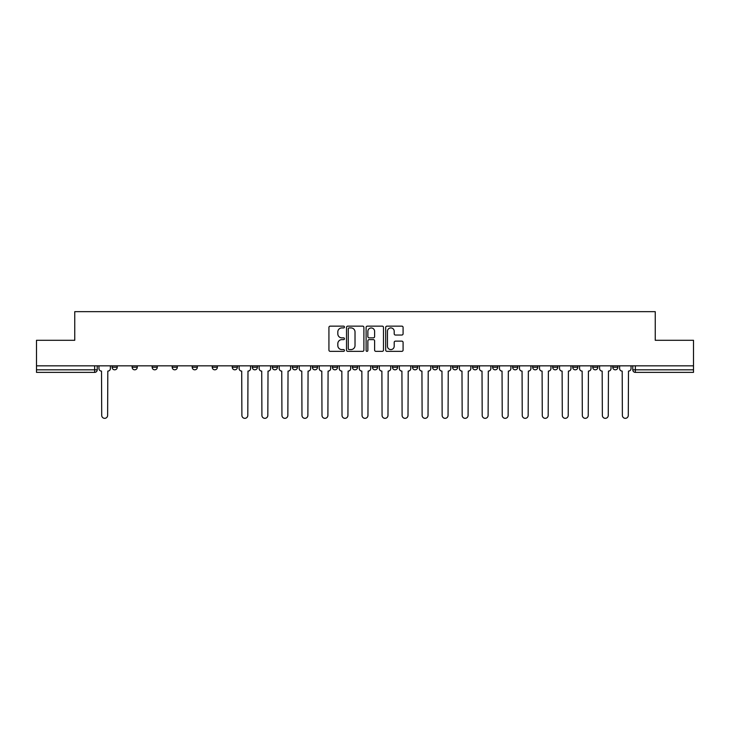 <?xml version="1.0" encoding="UTF-8"?>
<svg xmlns="http://www.w3.org/2000/svg" width="730" height="730" viewBox="0 0 730 730"><rect width="100%" height="100%" fill="white"/><g stroke="black" fill="none" stroke-linecap="round" stroke-linejoin="round"><path stroke-width="1.09" d="M344.46 327.031A0.885 0.885 0 0 0 343.584 326.146L330.188 326.146A1.259 1.259 0 0 0 328.929 327.405L328.929 350.09A1.259 1.259 0 0 0 330.188 351.349L343.584 351.349A0.885 0.885 0 0 0 344.46 350.464A0.885 0.885 0 0 0 343.584 349.588L341.85 349.588A4.033 4.033 0 0 1 337.817 345.555L337.817 343.666A4.033 4.033 0 0 1 341.85 339.632L343.584 339.632A0.885 0.885 0 0 0 344.46 338.747A0.885 0.885 0 0 0 343.584 337.862L341.85 337.862A4.033 4.033 0 0 1 337.817 333.838L337.817 331.94A4.033 4.033 0 0 1 341.85 327.916L343.584 327.916A0.885 0.885 0 0 0 344.46 327.031M612.753 367.245L612.753 365.83L612.753 367.245A2.564 2.564 0 0 0 615.326 369.818A2.564 2.564 0 0 1 612.753 367.245L617.89 367.245A2.564 2.564 0 0 1 615.326 369.818A2.564 2.564 0 0 0 617.89 367.245A2.564 2.564 0 0 1 615.326 369.818M592.733 365.83L592.733 367.245L597.861 367.245A2.564 2.564 0 0 1 595.297 369.818A2.564 2.564 0 0 1 592.733 367.245L592.733 365.83M532.654 367.245L532.654 365.83L532.654 367.245A2.564 2.564 0 0 0 535.218 369.818A2.564 2.564 0 0 1 532.654 367.245L537.791 367.245A2.564 2.564 0 0 1 535.218 369.818M512.624 367.245L512.624 365.83L512.624 367.245A2.564 2.564 0 0 0 515.197 369.818A2.564 2.564 0 0 1 512.624 367.245L517.762 367.245A2.564 2.564 0 0 1 515.197 369.818M452.545 365.83L452.545 367.245L457.683 367.245A2.564 2.564 0 0 1 455.118 369.818A2.564 2.564 0 0 1 452.545 367.245L452.545 365.83M432.525 365.83L432.525 367.245L437.653 367.245A2.564 2.564 0 0 1 435.089 369.818A2.564 2.564 0 0 1 432.525 367.245L432.525 365.83M332.396 365.83L332.396 367.245L337.525 367.245A2.564 2.564 0 0 1 334.96 369.818A2.564 2.564 0 0 1 332.396 367.245L332.396 365.83M292.347 365.83L292.347 367.245L297.475 367.245A2.564 2.564 0 0 1 294.911 369.818A2.564 2.564 0 0 1 292.347 367.245L292.347 365.83M272.317 365.83L272.317 367.245L277.455 367.245A2.564 2.564 0 0 1 274.882 369.818A2.564 2.564 0 0 1 272.317 367.245L272.317 365.83M252.288 365.83L252.288 367.245L257.425 367.245A2.564 2.564 0 0 1 254.861 369.818A2.564 2.564 0 0 1 252.288 367.245L252.288 365.83M212.238 365.83L212.238 367.245L217.376 367.245A2.564 2.564 0 0 1 214.803 369.818A2.564 2.564 0 0 1 212.238 367.245L212.238 365.83M192.209 367.245L192.209 365.83L192.209 367.245A2.564 2.564 0 0 0 194.782 369.818A2.564 2.564 0 0 1 192.209 367.245L197.346 367.245A2.564 2.564 0 0 1 194.782 369.818A2.564 2.564 0 0 0 197.346 367.245A2.564 2.564 0 0 1 194.782 369.818M172.189 367.245L172.189 365.83L172.189 367.245A2.564 2.564 0 0 0 174.753 369.818A2.564 2.564 0 0 1 172.189 367.245L177.326 367.245A2.564 2.564 0 0 1 174.753 369.818M152.159 365.83L152.159 367.245L157.297 367.245A2.564 2.564 0 0 1 154.733 369.818A2.564 2.564 0 0 1 152.159 367.245L152.159 365.83M401.829 335.034A1.259 1.259 0 0 0 403.088 333.774L403.088 327.405A1.259 1.259 0 0 0 401.829 326.146L386.955 326.146A1.259 1.259 0 0 0 385.695 327.405L385.695 350.09A1.259 1.259 0 0 0 386.955 351.349L401.829 351.349A1.259 1.259 0 0 0 403.088 350.09L403.088 342.406A1.259 1.259 0 0 0 401.829 341.138L395.459 341.138A1.259 1.259 0 0 0 394.2 342.406L394.2 346.212A3.367 3.367 0 0 1 390.833 349.588A3.367 3.367 0 0 1 387.457 346.212L387.457 331.283A3.367 3.367 0 0 1 390.833 327.916A3.367 3.367 0 0 1 394.2 331.283L394.2 333.774A1.259 1.259 0 0 0 395.459 335.034L401.829 335.034M36.5 365.83L36.5 340.29L74.752 340.29L74.752 311.664L655.248 311.664L655.248 340.29L693.5 340.29L693.5 365.83L36.5 365.83L36.5 369.818L97.218 369.818L97.218 365.83M363.896 327.405A1.259 1.259 0 0 0 362.637 326.146L347.772 326.146A1.259 1.259 0 0 0 346.513 327.405L346.513 350.09A1.259 1.259 0 0 0 347.772 351.349L362.637 351.349A1.259 1.259 0 0 0 363.896 350.09L363.896 327.405M367.363 326.146L382.228 326.146A1.259 1.259 0 0 1 383.487 327.405L383.487 350.09A1.259 1.259 0 0 1 382.228 351.349L375.868 351.349A1.259 1.259 0 0 1 374.609 350.09L374.609 340.892A1.259 1.259 0 0 0 373.349 339.632L369.124 339.632A1.259 1.259 0 0 0 367.865 340.892L367.865 350.464A0.885 0.885 0 0 1 366.98 351.349A0.885 0.885 0 0 1 366.104 350.464L366.104 327.405A1.259 1.259 0 0 1 367.363 326.146M632.782 365.83L632.782 369.818L693.5 369.818L693.5 372.382L635.346 372.382A2.564 2.564 0 0 1 632.782 369.818L632.782 365.83M693.5 365.83L693.5 369.818M94.654 365.83L94.654 372.382A2.564 2.564 0 0 0 97.218 369.818A2.564 2.564 0 0 1 94.654 372.382L36.5 372.382L36.5 369.818M617.89 365.83L617.89 367.245M597.861 365.83L597.861 367.245A2.564 2.564 0 0 1 595.297 369.818A2.564 2.564 0 0 0 597.861 367.245L597.861 365.83M577.841 365.83L577.841 367.245A2.564 2.564 0 0 1 575.267 369.818A2.564 2.564 0 0 1 572.703 367.245L577.841 367.245L577.841 365.83M572.703 365.83L572.703 367.245M557.811 365.83L557.811 367.245A2.564 2.564 0 0 1 555.247 369.818A2.564 2.564 0 0 1 552.674 367.245L557.811 367.245M552.674 365.83L552.674 367.245M537.791 365.83L537.791 367.245L537.791 365.83M517.762 365.83L517.762 367.245L517.762 365.83M497.732 365.83L497.732 367.245A2.564 2.564 0 0 1 495.168 369.818A2.564 2.564 0 0 1 492.604 367.245L497.732 367.245L497.732 365.83M492.604 365.83L492.604 367.245M477.712 365.83L477.712 367.245A2.564 2.564 0 0 1 475.139 369.818A2.564 2.564 0 0 1 472.575 367.245L477.712 367.245A2.564 2.564 0 0 1 475.139 369.818A2.564 2.564 0 0 0 477.712 367.245M472.575 365.83L472.575 367.245M457.683 365.83L457.683 367.245M437.653 365.83L437.653 367.245M417.633 365.83L417.633 367.245A2.564 2.564 0 0 1 415.069 369.818A2.564 2.564 0 0 1 412.496 367.245L417.633 367.245M412.496 365.83L412.496 367.245M397.604 365.83L397.604 367.245A2.564 2.564 0 0 1 395.04 369.818A2.564 2.564 0 0 1 392.475 367.245L397.604 367.245A2.564 2.564 0 0 1 395.04 369.818A2.564 2.564 0 0 0 397.604 367.245M392.475 365.83L392.475 367.245M377.583 365.83L377.583 367.245A2.564 2.564 0 0 1 375.01 369.818A2.564 2.564 0 0 1 372.446 367.245A2.564 2.564 0 0 0 375.01 369.818M372.446 365.83L372.446 367.245L377.583 367.245M357.554 365.83L357.554 367.245A2.564 2.564 0 0 1 354.99 369.818A2.564 2.564 0 0 1 352.417 367.245L357.554 367.245M352.417 365.83L352.417 367.245M337.525 365.83L337.525 367.245M317.504 365.83L317.504 367.245A2.564 2.564 0 0 1 314.931 369.818A2.564 2.564 0 0 1 312.367 367.245L317.504 367.245M312.367 365.83L312.367 367.245M297.475 365.83L297.475 367.245M277.455 365.83L277.455 367.245M257.425 365.83L257.425 367.245L257.425 365.83M237.396 365.83L237.396 367.245A2.564 2.564 0 0 1 234.832 369.818A2.564 2.564 0 0 1 232.268 367.245A2.564 2.564 0 0 0 234.832 369.818M232.268 365.83L232.268 367.245L237.396 367.245M217.376 365.83L217.376 367.245A2.564 2.564 0 0 1 214.803 369.818A2.564 2.564 0 0 0 217.376 367.245L217.376 365.83M197.346 365.83L197.346 367.245M177.326 365.83L177.326 367.245L177.326 365.83M157.297 365.83L157.297 367.245A2.564 2.564 0 0 1 154.733 369.818A2.564 2.564 0 0 0 157.297 367.245L157.297 365.83M132.139 365.83L132.139 367.245L137.267 367.245L137.267 365.83L137.267 367.245A2.564 2.564 0 0 1 134.703 369.818A2.564 2.564 0 0 1 132.139 367.245A2.564 2.564 0 0 0 134.703 369.818A2.564 2.564 0 0 0 137.267 367.245A2.564 2.564 0 0 1 134.703 369.818M117.247 365.83L117.247 367.245A2.564 2.564 0 0 1 114.674 369.818A2.564 2.564 0 0 1 112.11 367.245L117.247 367.245L117.247 365.83M112.11 365.83L112.11 367.245M349.159 327.916A0.885 0.885 0 0 0 348.274 328.792L348.274 348.703A0.885 0.885 0 0 0 349.159 349.588L350.984 349.588A4.033 4.033 0 0 0 355.017 345.555L355.017 331.94A4.033 4.033 0 0 0 350.984 327.916L349.159 327.916M374.609 331.347A3.367 3.367 0 0 0 371.241 327.971A3.367 3.367 0 0 0 367.865 331.347L367.865 336.603A1.259 1.259 0 0 0 369.124 337.862L373.349 337.862A1.259 1.259 0 0 0 374.609 336.603L374.609 331.347M98.951 368.531L98.951 365.83L98.951 368.531A2.564 2.564 0 0 0 101.516 371.096L101.716 415.388A2.957 2.957 0 0 0 104.664 418.336A2.957 2.957 0 0 0 107.62 415.388L107.812 371.096A2.564 2.564 0 0 0 110.376 368.531L110.376 365.83L110.376 368.531M101.516 371.096L101.716 415.388M107.62 415.388L107.812 371.096M259.159 368.531L259.159 365.83L259.159 368.531A2.564 2.564 0 0 0 261.723 371.096L261.915 415.388A2.957 2.957 0 0 0 264.871 418.336A2.957 2.957 0 0 0 267.828 415.388L268.019 371.096A2.564 2.564 0 0 0 270.584 368.531L270.584 365.83L270.584 368.531M279.188 368.531L279.188 365.83L279.188 368.531A2.564 2.564 0 0 0 281.753 371.096L281.944 415.388A2.957 2.957 0 0 0 284.901 418.336A2.957 2.957 0 0 0 287.848 415.388L288.04 371.096A2.564 2.564 0 0 0 290.613 368.531L290.613 365.83L290.613 368.531M299.209 368.531L299.209 365.83L299.209 368.531A2.564 2.564 0 0 0 301.782 371.096L301.974 415.388A2.957 2.957 0 0 0 304.921 418.336A2.957 2.957 0 0 0 307.877 415.388L308.069 371.096A2.564 2.564 0 0 0 310.633 368.531L310.633 365.83L310.633 368.531M319.238 368.531L319.238 365.83L319.238 368.531A2.564 2.564 0 0 0 321.802 371.096L321.994 415.388A2.957 2.957 0 0 0 324.95 418.336A2.957 2.957 0 0 0 327.898 415.388L328.089 371.096A2.564 2.564 0 0 0 330.663 368.531L330.663 365.83L330.663 368.531M339.258 368.531L339.258 365.83L339.258 368.531A2.564 2.564 0 0 0 341.832 371.096L342.023 415.388A2.957 2.957 0 0 0 344.971 418.336A2.957 2.957 0 0 0 347.927 415.388L348.119 371.096A2.564 2.564 0 0 0 350.683 368.531L350.683 365.83L350.683 368.531M359.288 368.531L359.288 365.83L359.288 368.531A2.564 2.564 0 0 0 361.852 371.096L362.043 415.388A2.957 2.957 0 0 0 365 418.336A2.957 2.957 0 0 0 367.957 415.388L368.148 371.096A2.564 2.564 0 0 0 370.712 368.531L370.712 365.83L370.712 368.531M379.317 368.531L379.317 365.83L379.317 368.531A2.564 2.564 0 0 0 381.881 371.096L382.073 415.388A2.957 2.957 0 0 0 385.029 418.336A2.957 2.957 0 0 0 387.977 415.388L388.168 371.096A2.564 2.564 0 0 0 390.742 368.531L390.742 365.83L390.742 368.531M399.337 368.531L399.337 365.83L399.337 368.531A2.564 2.564 0 0 0 401.911 371.096L402.102 415.388A2.957 2.957 0 0 0 405.05 418.336A2.957 2.957 0 0 0 408.006 415.388L408.198 371.096A2.564 2.564 0 0 0 410.762 368.531L410.762 365.83L410.762 368.531M419.367 368.531L419.367 365.83L419.367 368.531A2.564 2.564 0 0 0 421.931 371.096L422.123 415.388A2.957 2.957 0 0 0 425.079 418.336A2.957 2.957 0 0 0 428.026 415.388L428.218 371.096A2.564 2.564 0 0 0 430.791 368.531L430.791 365.83L430.791 368.531M439.387 368.531L439.387 365.83L439.387 368.531A2.564 2.564 0 0 0 441.96 371.096L442.152 415.388A2.957 2.957 0 0 0 445.099 418.336A2.957 2.957 0 0 0 448.056 415.388L448.247 371.096A2.564 2.564 0 0 0 450.812 368.531L450.812 365.83L450.812 368.531M459.416 368.531L459.416 365.83L459.416 368.531A2.564 2.564 0 0 0 461.98 371.096L462.172 415.388A2.957 2.957 0 0 0 465.129 418.336A2.957 2.957 0 0 0 468.085 415.388L468.277 371.096A2.564 2.564 0 0 0 470.841 368.531L470.841 365.83L470.841 368.531M479.446 368.531L479.446 365.83L479.446 368.531A2.564 2.564 0 0 0 482.01 371.096L482.202 415.388A2.957 2.957 0 0 0 485.158 418.336A2.957 2.957 0 0 0 488.105 415.388L488.297 371.096A2.564 2.564 0 0 0 490.87 368.531L490.87 365.83L490.87 368.531M499.466 368.531L499.466 365.83L499.466 368.531A2.564 2.564 0 0 0 502.039 371.096L502.231 415.388A2.957 2.957 0 0 0 505.178 418.336A2.957 2.957 0 0 0 508.135 415.388L508.326 371.096A2.564 2.564 0 0 0 510.89 368.531L510.89 365.83L510.89 368.531M519.495 368.531L519.495 365.83L519.495 368.531A2.564 2.564 0 0 0 522.059 371.096L522.251 415.388A2.957 2.957 0 0 0 525.208 418.336A2.957 2.957 0 0 0 528.155 415.388L528.356 371.096A2.564 2.564 0 0 0 530.92 368.531L530.92 365.83L530.92 368.531M239.13 365.83L239.13 368.531A2.564 2.564 0 0 0 241.703 371.096L241.895 415.388A2.957 2.957 0 0 0 244.842 418.336A2.957 2.957 0 0 0 247.798 415.388L247.99 371.096A2.564 2.564 0 0 0 250.554 368.531L250.554 365.83M261.723 371.096L261.915 415.388M267.828 415.388L268.019 371.096M281.753 371.096L281.944 415.388M287.848 415.388L288.04 371.096M301.782 371.096L301.974 415.388M307.877 415.388L308.069 371.096M321.802 371.096L321.994 415.388M327.898 415.388L328.089 371.096M341.832 371.096L342.023 415.388M347.927 415.388L348.119 371.096M361.852 371.096L362.043 415.388M367.957 415.388L368.148 371.096M381.881 371.096L382.073 415.388M387.977 415.388L388.168 371.096M401.911 371.096L402.102 415.388M408.006 415.388L408.198 371.096M421.931 371.096L422.123 415.388M428.026 415.388L428.218 371.096M441.96 371.096L442.152 415.388M448.056 415.388L448.247 371.096M461.98 371.096L462.172 415.388M468.085 415.388L468.277 371.096M482.01 371.096L482.202 415.388M488.105 415.388L488.297 371.096M502.039 371.096L502.231 415.388M508.135 415.388L508.326 371.096M522.059 371.096L522.251 415.388M528.155 415.388L528.356 371.096M539.516 368.531L539.516 365.83L539.516 368.531A2.564 2.564 0 0 0 542.089 371.096L542.28 415.388A2.957 2.957 0 0 0 545.228 418.336A2.957 2.957 0 0 0 548.184 415.388L548.376 371.096A2.564 2.564 0 0 0 550.94 368.531L550.94 365.83L550.94 368.531M542.089 371.096L542.28 415.388M548.184 415.388L548.376 371.096M559.545 368.531L559.545 365.83L559.545 368.531A2.564 2.564 0 0 0 562.109 371.096L562.31 415.388A2.957 2.957 0 0 0 565.257 418.336A2.957 2.957 0 0 0 568.214 415.388L568.405 371.096A2.564 2.564 0 0 0 570.97 368.531L570.97 365.83L570.97 368.531M562.109 371.096L562.31 415.388M568.214 415.388L568.405 371.096M579.574 368.531L579.574 365.83L579.574 368.531A2.564 2.564 0 0 0 582.139 371.096L582.33 415.388A2.957 2.957 0 0 0 585.287 418.336A2.957 2.957 0 0 0 588.234 415.388L588.426 371.096A2.564 2.564 0 0 0 590.999 368.531L590.999 365.83L590.999 368.531M582.139 371.096L582.33 415.388M588.234 415.388L588.426 371.096M599.595 368.531L599.595 365.83L599.595 368.531A2.564 2.564 0 0 0 602.168 371.096L602.36 415.388A2.957 2.957 0 0 0 605.307 418.336A2.957 2.957 0 0 0 608.263 415.388L608.455 371.096A2.564 2.564 0 0 0 611.019 368.531L611.019 365.83L611.019 368.531M602.168 371.096L602.36 415.388M608.263 415.388L608.455 371.096M619.624 368.531L619.624 365.83L619.624 368.531A2.564 2.564 0 0 0 622.188 371.096L622.38 415.388A2.957 2.957 0 0 0 625.336 418.336A2.957 2.957 0 0 0 628.284 415.388L628.484 371.096A2.564 2.564 0 0 0 631.048 368.531L631.048 365.83L631.048 368.531M622.188 371.096L622.38 415.388M628.284 415.388L628.484 371.096M635.346 365.83L635.346 372.382"/></g></svg>
